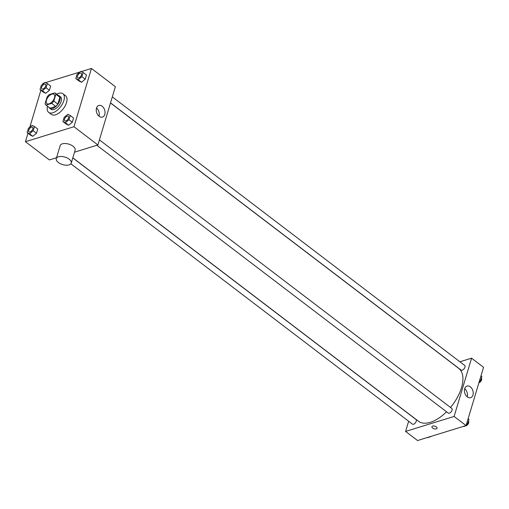 <?xml version="1.0" encoding="UTF-8"?>
<svg xmlns="http://www.w3.org/2000/svg" width="509" height="509" viewBox="0 0 509 509"><rect width="100%" height="100%" fill="white"/><g stroke="black" fill="none" stroke-linecap="round" stroke-linejoin="round"><path stroke-width="0.76" d="M49.017 103.855A5.86 3.041 127.3 0 1 46.923 103.664A5.86 3.041 127.3 0 1 48.056 97.155A5.86 3.041 127.3 0 1 54.03 94.337A5.86 3.041 127.3 0 1 53.871 99.312A5.86 3.041 127.3 0 1 49.017 103.855M53.833 101.056L55.875 94.241A7.565 3.919 127.3 0 0 55.061 92.982A7.565 3.919 127.3 0 0 54.889 92.867L49.214 94.617A7.565 3.919 127.3 0 0 47.114 96.945L45.072 103.76A7.565 3.919 127.3 0 0 45.886 105.019A7.565 3.919 127.3 0 0 46.058 105.134L51.733 103.384A7.565 3.919 127.3 0 0 53.833 101.056L57.822 104.097L59.865 97.283L55.875 94.241M46.058 105.134L50.047 108.175L55.723 106.426L51.733 103.384M50.047 108.175A7.565 3.919 127.3 0 1 49.876 108.054A7.565 3.919 127.3 0 1 49.717 107.921M58.879 95.902A7.565 3.919 127.3 0 1 59.05 96.023A7.565 3.919 127.3 0 1 59.865 97.283M57.822 104.097A7.565 3.919 127.3 0 1 55.723 106.426M49.068 107.444A7.82 4.053 -52.7 0 0 49.723 108.258A7.82 4.053 -52.7 0 0 57.682 104.498A7.82 4.053 -52.7 0 0 59.203 95.826A7.82 4.053 -52.7 0 0 58.242 95.406M59.203 95.826L60.526 96.837A7.82 4.053 127.3 0 1 60.316 103.467A7.82 4.053 127.3 0 1 53.846 109.524A7.82 4.053 127.3 0 1 51.053 109.27L49.723 108.258M56.684 94.222A11.726 6.076 127.3 0 1 62.9 93.726A11.726 6.076 127.3 0 1 62.582 103.677A11.726 6.076 127.3 0 1 52.879 112.763A11.726 6.076 127.3 0 1 48.686 112.381A11.726 6.076 127.3 0 1 47.515 106.254M62.9 93.726L65.559 95.756A11.726 6.076 127.3 0 1 65.241 105.7A11.726 6.076 127.3 0 1 55.538 114.792A11.726 6.076 127.3 0 1 51.339 114.404L48.686 112.381M40.014 89.616L43.335 92.148L45.74 93.312L49.405 90.278L50.665 86.072L47.343 83.54L44.938 82.369L41.274 85.41L40.014 89.616L42.419 90.78L46.077 87.745L47.343 83.54M75.809 78.564L79.13 81.096L81.535 82.267L85.2 79.226L86.46 75.02L83.139 72.488L80.734 71.324L77.069 74.365L75.809 78.564L78.214 79.735L81.873 76.694L83.139 72.488M27.982 133.263L25.45 141.699L73.97 126.722L91.448 68.46L81.287 71.591M79.888 72.03L45.492 82.643M44.092 83.075L42.928 83.431L42.692 84.233M40.879 90.271L29.796 127.225M27.117 132.601L30.438 135.133L32.843 136.304L36.502 133.263L37.768 129.057L34.447 126.525L32.042 125.36L28.377 128.395L27.117 132.601L29.516 133.772L33.18 130.73L34.447 126.525M62.912 121.556L66.234 124.088L68.639 125.252L72.303 122.217L73.563 118.012L70.242 115.479L67.837 114.309L64.172 117.35L62.912 121.556L65.317 122.72L68.976 119.685L70.242 115.479M56.544 157.72L49.373 159.934L25.45 141.699M74.53 152.172L97.893 144.957L115.371 86.695L91.448 68.46M97.893 144.957L73.97 126.722M99.14 116.306A6.083 4.212 -107.2 0 1 96.252 110.237A6.083 4.212 -107.2 0 1 98.861 105.452A6.083 4.212 -107.2 0 1 104.676 110.027A6.083 4.212 -107.2 0 1 102.449 117.083A6.083 4.212 -107.2 0 1 99.14 116.306M56.283 158.592L60.164 145.644A7.82 3.926 16.7 0 1 68.779 144.13A7.82 3.926 16.7 0 1 75.141 150.136L71.254 163.084A7.82 3.926 16.7 0 1 69.084 164.891A7.82 3.926 16.7 0 1 60.336 163.694A7.82 3.926 16.7 0 1 56.283 158.592A7.82 3.926 16.7 0 1 64.897 157.077A7.82 3.926 16.7 0 1 71.254 163.084M96.519 108.093A6.083 4.212 -107.2 0 1 99.026 116.217M446.539 411.794A33.219 17.217 127.3 0 1 430.334 422.317A33.219 17.217 127.3 0 1 418.449 421.223L72.838 157.815M110.491 102.971L458.724 368.382A33.219 17.217 127.3 0 1 450.516 407.454M96.856 145.281L448.264 413.104A2.933 1.521 -52.7 0 0 451.248 411.698A2.933 1.521 -52.7 0 0 451.814 408.441L99.42 139.867M72.806 157.911L416.018 419.492A2.933 1.521 127.3 0 1 415.942 421.98A2.933 1.521 127.3 0 1 413.512 424.251A2.933 1.521 127.3 0 1 412.468 424.156L70.866 163.803M112.317 96.875L464.711 365.456A2.933 1.521 127.3 0 1 464.634 367.943A2.933 1.521 127.3 0 1 462.204 370.215A2.933 1.521 127.3 0 1 461.16 370.119L110.517 102.875M408.644 421.242L405.59 431.422L454.104 416.451L471.589 358.183L459.901 361.791M471.589 358.183L483.55 367.301L466.072 425.569L417.552 440.539L405.59 431.422M466.072 425.569L454.104 416.451M467.319 396.918A6.083 4.212 -107.2 0 1 464.424 390.842A6.083 4.212 -107.2 0 1 467.033 386.064A6.083 4.212 -107.2 0 1 472.855 390.632A6.083 4.212 -107.2 0 1 470.621 397.688A6.083 4.212 -107.2 0 1 467.319 396.918M437.072 428.254A2.685 1.349 16.7 0 1 436.328 428.877A2.685 1.349 16.7 0 1 433.318 428.463A2.685 1.349 16.7 0 1 431.925 426.714A2.685 1.349 16.7 0 1 434.89 426.192A2.685 1.349 16.7 0 1 437.072 428.254A2.685 1.349 16.7 0 1 436.328 428.877A2.685 1.349 16.7 0 1 433.318 428.463A2.685 1.349 16.7 0 1 431.925 426.707M464.698 388.704A6.083 4.212 -107.2 0 1 467.205 396.829M466.308 424.767L467.726 423.59L468.986 419.384L468.121 418.729M463.508 426.357L464.062 426.631L464.908 425.925M464.062 426.631L463.648 426.313M467.726 423.59L466.861 422.934M468.465 421.134A2.933 1.521 127.3 0 1 468.331 423.628A2.933 1.521 127.3 0 1 465.926 425.868A2.933 1.521 127.3 0 1 465.067 425.874M479.204 381.775L480.623 380.605L481.883 376.399L481.018 375.737M480.623 380.605L479.758 379.943M481.361 378.142A2.933 1.521 127.3 0 1 481.247 380.605A2.933 1.521 127.3 0 1 478.886 382.857M427.713 437.409L428.266 437.676L429.112 436.97M428.266 437.676L427.853 437.365M431.148 436.347A2.933 1.521 127.3 0 1 430.13 436.913A2.933 1.521 127.3 0 1 429.272 436.926M68.352 116.186L68.34 116.179A2.933 1.521 127.3 0 1 68.263 118.667A2.933 1.521 127.3 0 1 65.839 120.938A2.933 1.521 127.3 0 1 64.802 120.849A2.933 1.521 127.3 0 1 64.796 120.843L64.789 120.837A2.933 1.521 127.3 0 1 65.356 117.585A2.933 1.521 127.3 0 1 68.34 116.179A2.933 1.521 127.3 0 1 68.352 116.186A2.933 1.521 127.3 0 1 68.276 118.673A2.933 1.521 127.3 0 1 65.846 120.945A2.933 1.521 127.3 0 1 64.789 120.837M66.234 124.088L68.639 125.252L65.317 122.72M68.639 125.252L72.303 122.217L68.976 119.685M72.303 122.217L73.563 118.012M81.249 73.194L81.236 73.188A2.933 1.521 127.3 0 1 81.16 75.676A2.933 1.521 127.3 0 1 78.736 77.947A2.933 1.521 127.3 0 1 77.699 77.858A2.933 1.521 127.3 0 1 77.692 77.858A2.933 1.521 127.3 0 1 78.252 74.6A2.933 1.521 127.3 0 1 81.236 73.188A2.933 1.521 127.3 0 1 81.249 73.194A2.933 1.521 127.3 0 1 81.173 75.682A2.933 1.521 127.3 0 1 78.742 77.953A2.933 1.521 127.3 0 1 77.686 77.852L77.686 77.852M79.13 81.096L81.535 82.267L78.214 79.735M81.535 82.267L85.2 79.226L81.873 76.694M85.2 79.226L86.46 75.02M30.05 131.99A2.933 1.521 127.3 0 1 29 131.895A2.933 1.521 127.3 0 1 29 131.888L28.994 131.888A2.933 1.521 127.3 0 1 29.56 128.637A2.933 1.521 127.3 0 1 32.544 127.225A2.933 1.521 127.3 0 1 32.557 127.231A2.933 1.521 127.3 0 1 32.481 129.719A2.933 1.521 127.3 0 1 30.05 131.99M30.438 135.133L32.843 136.304L29.516 133.772M32.843 136.304L36.502 133.263L33.18 130.73M36.502 133.263L37.768 129.057M32.557 127.231L32.544 127.225A2.933 1.521 127.3 0 1 32.468 129.712A2.933 1.521 127.3 0 1 30.044 131.984A2.933 1.521 127.3 0 1 28.994 131.888M45.441 84.233L45.454 84.246A2.933 1.521 127.3 0 1 45.454 84.246A2.933 1.521 127.3 0 1 45.377 86.734A2.933 1.521 127.3 0 1 42.947 89.005A2.933 1.521 127.3 0 1 41.903 88.91A2.933 1.521 127.3 0 1 41.897 88.903L41.891 88.897A2.933 1.521 127.3 0 1 42.457 85.646A2.933 1.521 127.3 0 1 45.441 84.233A2.933 1.521 127.3 0 1 45.365 86.721A2.933 1.521 127.3 0 1 42.941 88.992A2.933 1.521 127.3 0 1 41.891 88.897M43.335 92.148L45.74 93.312L42.419 90.78M45.74 93.312L49.405 90.278L46.077 87.745M49.405 90.278L50.665 86.072M59.05 96.023L55.061 92.982M49.876 108.054L45.886 105.019"/></g></svg>
